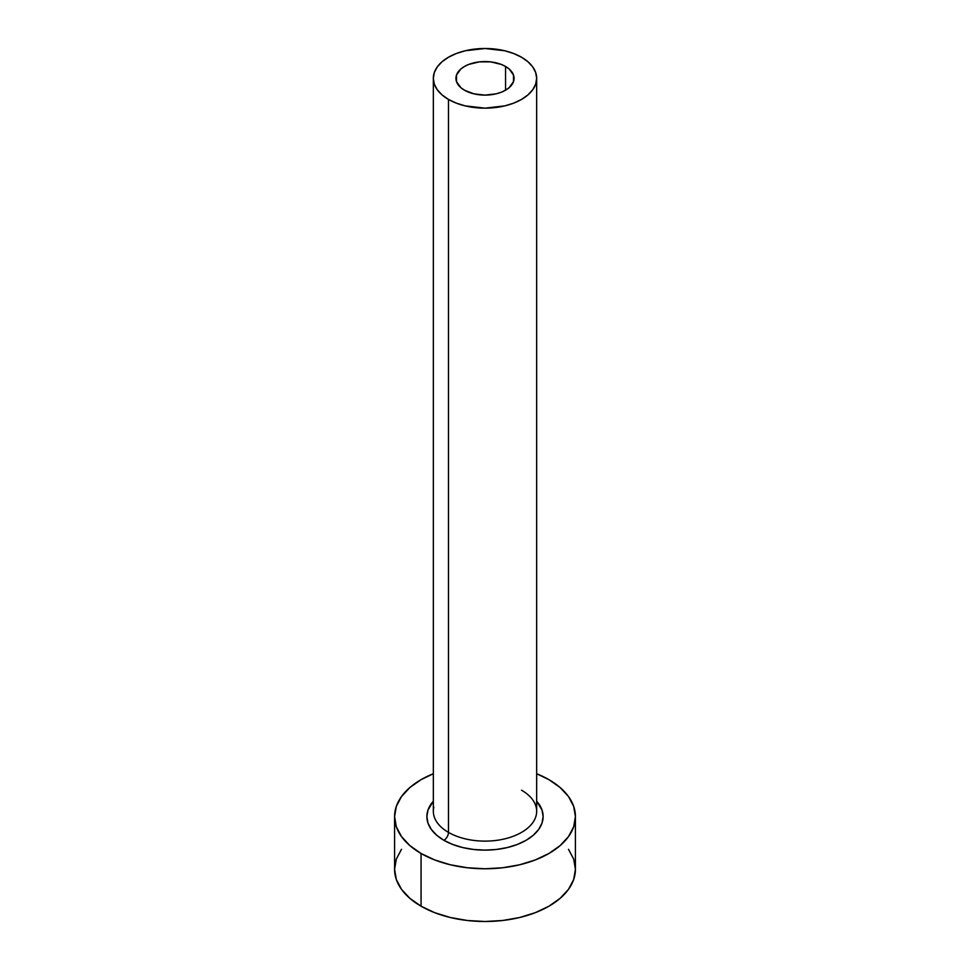 <?xml version="1.0" encoding="UTF-8"?>
<svg xmlns="http://www.w3.org/2000/svg" width="970" height="970" viewBox="0 0 970 970"><rect width="100%" height="100%" fill="white"/><g stroke="black" fill="none" stroke-linecap="round" stroke-linejoin="round"><path stroke-width="1.45" d="M464.448 90.198A29.064 16.781 180 0 1 455.936 78.327A29.064 16.781 180 0 1 473.881 62.832A29.064 16.781 180 0 1 505.552 66.469L505.552 90.198L501.15 92.283L496.119 93.835L485 95.108L473.881 93.835L464.448 90.198L460.835 87.652L456.494 81.601L456.494 75.054L460.835 69.003L464.448 66.469L468.849 64.384L479.325 61.874L490.674 61.874L501.15 64.384L505.552 66.469L509.165 69.003L513.506 75.054L513.506 81.601L509.165 87.652L505.552 90.198L505.552 66.469A29.064 16.781 180 0 1 514.064 78.327A29.064 16.781 180 0 1 496.119 93.835A29.064 16.781 180 0 1 464.448 90.198M433.808 807.282A51.665 29.828 0 0 0 448.467 832.381A6.463 3.734 -60 0 1 443.896 840.299A58.127 33.562 180 0 1 433.335 801.196L427.988 810.023L426.873 816.57L427.988 823.118L431.298 829.411L436.67 835.206L443.896 840.299A6.463 3.734 120 0 0 448.467 832.381A51.665 29.828 0 0 0 504.776 838.856A51.665 29.828 0 0 0 536.665 811.296L536.665 78.327A51.665 29.828 180 0 1 504.776 105.888A51.665 29.828 180 0 1 448.467 99.425L448.467 832.381L448.467 99.425A51.665 29.828 180 0 1 433.335 78.327A51.665 29.828 180 0 1 465.224 50.767A51.665 29.828 180 0 1 521.533 57.242A51.665 29.828 180 0 1 536.665 78.327L535.67 72.507L532.736 66.918L527.959 61.753L521.533 57.242L513.7 53.532L504.776 50.767L485 48.5L465.224 50.767L456.3 53.532L448.467 57.242L442.041 61.753L437.264 66.918L434.33 72.507L433.335 78.327L434.33 84.147L437.264 89.749L442.041 94.902L448.467 99.425L456.3 103.135L465.224 105.888L485 108.155L504.776 105.888L513.7 103.135L521.533 99.425L527.959 94.902L532.736 89.749L535.67 84.147L536.665 78.327M401.471 849.32L396.318 859.117L394.584 869.302A90.416 52.198 0 0 0 421.065 906.21L421.065 853.479L434.766 859.966L450.395 864.791L467.358 867.762L485 868.768L502.642 867.762L519.605 864.791L535.234 859.966L548.935 853.479L560.175 845.573L568.529 836.54L573.682 826.755L575.416 816.57L573.682 806.385L568.529 796.588L560.175 787.567L548.935 779.662L536.665 773.733A90.416 52.198 180 0 1 548.935 779.662A90.416 52.198 180 0 1 575.416 816.57A90.416 52.198 180 0 1 519.605 864.791A90.416 52.198 180 0 1 421.065 853.479L421.065 906.21A90.416 52.198 0 0 0 519.605 917.523A90.416 52.198 0 0 0 575.416 869.302L573.682 859.117L568.529 849.32M421.065 853.479A90.416 52.198 180 0 1 394.584 816.57A90.416 52.198 180 0 1 433.335 773.733L421.065 779.662L409.825 787.567L401.471 796.588L396.318 806.385L394.584 816.57L396.318 826.755L401.471 836.54L409.825 845.573L421.065 853.479M536.665 801.196L542.012 810.023L543.127 816.57L542.012 823.118L538.702 829.411L533.33 835.206L526.104 840.299L517.289 844.47L507.237 847.574L496.337 849.477L485 850.12L473.663 849.477L462.763 847.574L452.711 844.47L443.896 840.299A58.127 33.562 180 0 0 519.277 843.67A58.127 33.562 180 0 0 536.665 801.196M394.584 816.57L394.584 869.302L396.318 879.487L401.471 889.272L409.825 898.305L421.065 906.21L434.766 912.697L450.395 917.523L467.358 920.494L485 921.5L502.642 920.494L519.605 917.523L535.234 912.697L548.935 906.21L560.175 898.305L568.529 889.272L573.682 879.487L575.416 869.302L575.416 816.57M433.335 78.327L433.335 811.296A51.665 29.828 0 0 0 448.467 832.381A51.665 29.828 0 0 0 501.514 839.559A51.665 29.828 0 0 0 536.192 815.297A51.665 29.828 0 0 0 521.533 790.198"/></g></svg>
